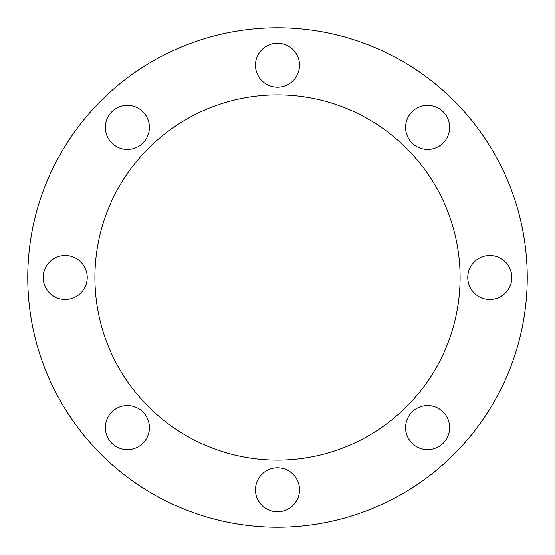 <?xml version="1.0" encoding="UTF-8"?>
<svg xmlns="http://www.w3.org/2000/svg" width="555" height="555" viewBox="0 0 555 555"><rect width="100%" height="100%" fill="white"/><g stroke="black" fill="none" stroke-linecap="round" stroke-linejoin="round"><path stroke-width="0.83" d="M277.5 460.095A182.595 182.595 0 0 0 460.095 277.5A182.595 182.595 0 0 0 277.5 94.905A182.595 182.595 0 0 0 94.905 277.5A182.595 182.595 0 0 0 277.5 460.095M43.186 277.5A22.027 22.027 0 0 0 65.212 299.527A22.027 22.027 0 0 0 87.239 277.5A22.027 22.027 0 0 0 65.212 255.473A22.027 22.027 0 0 0 43.186 277.5M111.819 443.181A22.027 22.027 0 0 0 142.961 443.181A22.027 22.027 0 0 0 142.961 412.039A22.027 22.027 0 0 0 111.819 412.039A22.027 22.027 0 0 0 111.819 443.181M277.5 511.814A22.027 22.027 0 0 0 299.527 489.787A22.027 22.027 0 0 0 277.5 467.761A22.027 22.027 0 0 0 255.473 489.787A22.027 22.027 0 0 0 277.5 511.814M443.181 443.181A22.027 22.027 0 0 0 443.181 412.039A22.027 22.027 0 0 0 412.039 412.039A22.027 22.027 0 0 0 412.039 443.181A22.027 22.027 0 0 0 443.181 443.181M511.814 277.5A22.027 22.027 0 0 0 489.787 255.473A22.027 22.027 0 0 0 467.761 277.5A22.027 22.027 0 0 0 489.787 299.527A22.027 22.027 0 0 0 511.814 277.5M443.181 111.819A22.027 22.027 0 0 0 412.039 111.819A22.027 22.027 0 0 0 412.039 142.961A22.027 22.027 0 0 0 443.181 142.961A22.027 22.027 0 0 0 443.181 111.819M111.819 111.819A22.027 22.027 0 0 0 111.819 142.961A22.027 22.027 0 0 0 142.961 142.961A22.027 22.027 0 0 0 142.961 111.819A22.027 22.027 0 0 0 111.819 111.819M277.5 43.186A22.027 22.027 0 0 0 255.473 65.212A22.027 22.027 0 0 0 277.5 87.239A22.027 22.027 0 0 0 299.527 65.212A22.027 22.027 0 0 0 277.5 43.186M277.5 527.25A249.75 249.75 0 0 0 527.25 277.5A249.75 249.75 0 0 0 277.5 27.75A249.75 249.75 0 0 0 27.75 277.5A249.75 249.75 0 0 0 277.5 527.25"/></g></svg>
